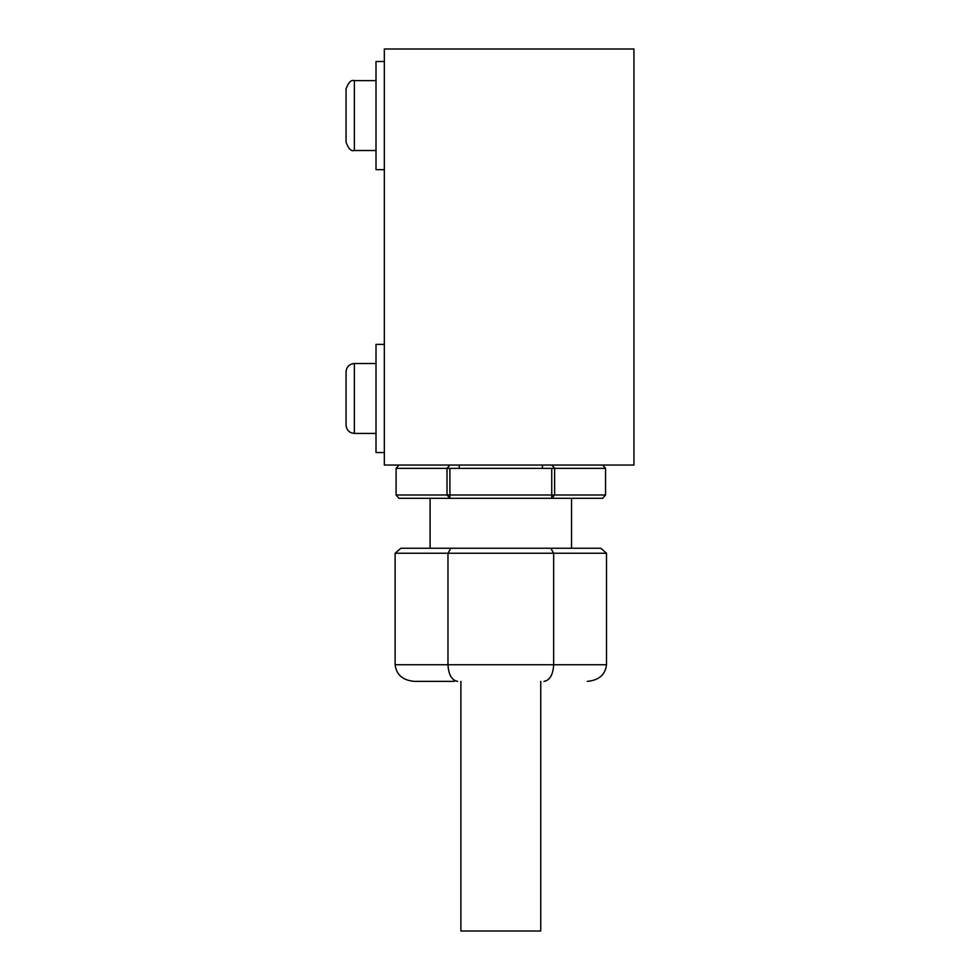<?xml version="1.0" encoding="UTF-8"?>
<svg xmlns="http://www.w3.org/2000/svg" width="980" height="980" viewBox="0 0 980 980"><rect width="100%" height="100%" fill="white"/><g stroke="black" fill="none" stroke-linecap="round" stroke-linejoin="round"><path stroke-width="1.47" d="M633.95 49L384.332 49L384.332 465.035L633.95 465.035L633.95 49M460.882 681.382L460.882 931L540.752 931L540.752 681.382M571.548 498.318L571.548 548.249M430.085 498.318L430.085 548.249M454.218 681.382L414.344 681.382C402.755 680.316 396.349 674.767 395.124 664.734L395.124 553.235L400.894 548.249L450.861 548.249L447.97 553.235L395.124 553.235M459.216 465.035L459.216 468.367M542.418 465.035L542.418 468.367M395.124 664.734L606.51 664.734C605.285 674.767 598.878 680.316 587.29 681.382M449.894 465.035L447.015 468.367L551.74 468.367L551.74 494.998L554.619 494.998L551.74 498.318L398.97 498.318L396.091 494.998L447.015 494.998L449.894 498.318L449.894 494.998L551.74 494.998L551.74 498.318L602.663 498.318L605.542 494.998L605.542 468.367L554.619 468.367L554.619 494.998L605.542 494.998M449.894 468.367L449.894 494.998L447.015 494.998L447.015 468.367L396.091 468.367L396.091 494.998M396.091 468.367L398.97 465.035M551.74 468.367L554.619 468.367L551.74 465.035M602.663 465.035L605.542 468.367M606.51 664.734L606.51 553.235L600.74 548.249L550.785 548.249L553.663 553.235L447.97 553.235L447.97 664.734C448.583 674.767 451.792 680.316 457.587 681.382M606.51 553.235L553.663 553.235L553.663 664.734C553.051 674.767 549.841 680.316 544.047 681.382M450.861 548.249L550.785 548.249M346.05 142.198L346.05 88.935C348.427 82.369 351.195 79.588 354.368 80.617L354.368 150.516C351.195 151.545 348.427 148.764 346.05 142.198M384.332 169.65L376.002 169.65L376.002 61.483L384.332 61.483M346.05 425.1L346.05 371.849C346.54 366.79 349.321 364.021 354.368 363.519L354.368 433.417C349.321 432.927 346.54 430.147 346.05 425.1C346.54 430.147 349.321 432.927 354.368 433.417L376.002 433.417M384.332 452.552L376.002 452.552L376.002 344.384L384.332 344.384M354.368 150.516L376.002 150.516M354.368 80.617L376.002 80.617M346.05 371.849C346.54 366.79 349.321 364.021 354.368 363.519L376.002 363.519"/></g></svg>
